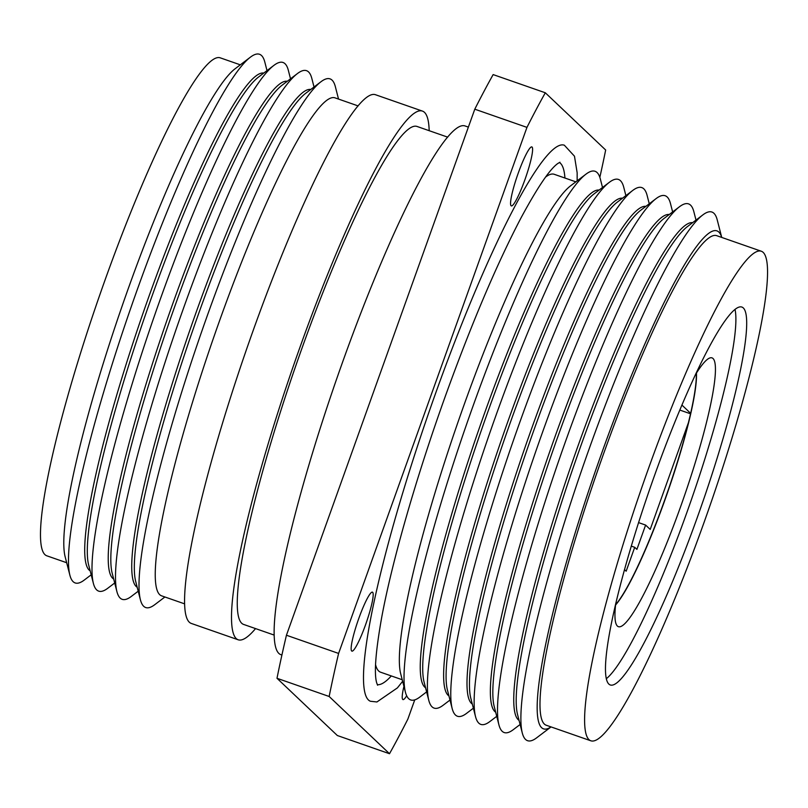 <?xml version="1.0" encoding="UTF-8"?>
<svg xmlns="http://www.w3.org/2000/svg" width="808" height="808" viewBox="0 0 808 808"><rect width="100%" height="100%" fill="white"/><g stroke="black" fill="none" stroke-linecap="round" stroke-linejoin="round"><path stroke-width="1.21" d="M615.615 604.677A129.371 17.554 109.2 0 0 688.416 422.695A129.371 17.554 109.2 0 0 690.638 413.332L681.952 405.091M690.638 413.332A129.371 17.554 109.2 0 0 696.294 373.316M426.624 691.9L419.746 697.112A279.942 37.996 -70.8 0 1 405.394 692.102L400.637 673.549A263.661 35.784 -70.8 0 1 458.661 420.2A263.661 35.784 -70.8 0 1 570.751 185.699L586.022 174.124A279.942 37.996 -70.8 0 1 600.374 179.134L602.515 187.486M575.851 181.84L554.227 174.296A263.661 35.784 109.2 0 0 545.602 177.053M375.558 664.691A263.661 35.784 109.2 0 0 380.598 672.205L402.222 679.74M405.394 692.102A279.942 37.996 -70.8 0 1 467.014 423.109A279.942 37.996 -70.8 0 1 586.022 174.124M425.564 687.77A263.661 35.784 -70.8 0 1 479.528 427.472A263.661 35.784 -70.8 0 1 599.112 190.072M449.995 700.051L443.117 705.263A279.942 37.996 -70.8 0 1 428.765 700.253L424.008 681.7A263.661 35.784 -70.8 0 1 482.033 428.351A263.661 35.784 -70.8 0 1 594.122 193.849L609.394 182.275A279.942 37.996 -70.8 0 1 623.746 187.284L625.887 195.637M428.765 700.253A279.942 37.996 -70.8 0 1 490.385 431.26A279.942 37.996 -70.8 0 1 609.394 182.275M448.935 695.91A263.661 35.784 -70.8 0 1 502.899 435.623A263.661 35.784 -70.8 0 1 622.483 198.213M473.367 708.202L466.489 713.413A279.942 37.996 -70.8 0 1 452.137 708.404L447.38 689.85A263.661 35.784 -70.8 0 1 505.404 436.502A263.661 35.784 -70.8 0 1 617.494 202L632.765 190.425A279.942 37.996 -70.8 0 1 647.117 195.435L649.258 203.788M452.137 708.404A279.942 37.996 -70.8 0 1 513.757 439.411A279.942 37.996 -70.8 0 1 632.765 190.425M472.306 704.061A263.661 35.784 -70.8 0 1 526.271 443.774A263.661 35.784 -70.8 0 1 645.855 206.363M496.738 716.342L489.86 721.554A279.942 37.996 -70.8 0 1 475.508 716.555L470.751 698.001A263.661 35.784 -70.8 0 1 528.775 444.653A263.661 35.784 -70.8 0 1 640.865 210.151L656.136 198.576A279.942 37.996 -70.8 0 1 670.489 203.586L672.63 211.938M475.508 716.555A279.942 37.996 -70.8 0 1 537.128 447.561A279.942 37.996 -70.8 0 1 656.136 198.576M495.678 712.212A263.661 35.784 -70.8 0 1 549.642 451.924A263.661 35.784 -70.8 0 1 669.226 214.514M520.11 724.493L513.231 729.705A279.942 37.996 -70.8 0 1 498.879 724.705L494.122 706.152A263.661 35.784 -70.8 0 1 552.147 452.803A263.661 35.784 -70.8 0 1 664.237 218.301L679.508 206.727A279.942 37.996 -70.8 0 1 693.86 211.736L696.001 220.089M498.879 724.705A279.942 37.996 -70.8 0 1 560.5 455.712A279.942 37.996 -70.8 0 1 679.508 206.727M519.049 720.362A263.661 35.784 -70.8 0 1 573.013 460.075A263.661 35.784 -70.8 0 1 692.597 222.665M551.046 726.917L536.603 737.856A279.942 37.996 -70.8 0 1 522.251 732.856L517.494 714.302A263.661 35.784 -70.8 0 1 575.518 460.944A263.661 35.784 -70.8 0 1 687.608 226.452L702.879 214.877A279.942 37.996 -70.8 0 1 717.231 219.887L721.736 237.431M522.251 732.856A279.942 37.996 -70.8 0 1 583.871 463.863A279.942 37.996 -70.8 0 1 702.879 214.877M551.016 726.907A263.661 35.784 -70.8 0 1 596.385 468.226A263.661 35.784 -70.8 0 1 721.706 237.421M590.739 740.754L546.127 725.2A259.196 35.178 -70.8 0 1 598.253 468.872A259.196 35.178 -70.8 0 1 716.817 235.714L761.429 251.278A259.196 35.178 -70.8 0 1 704.02 522.513A259.196 35.178 -70.8 0 1 590.739 740.754A259.196 35.178 -70.8 0 1 642.865 484.436A259.196 35.178 -70.8 0 1 761.429 251.278M654.51 475.559A200.081 27.159 109.2 0 0 610.202 684.942A200.081 27.159 109.2 0 0 701.718 504.96A200.081 27.159 109.2 0 0 741.966 307.091A200.081 27.159 109.2 0 0 654.51 475.559M377.296 684.649A276.589 37.542 109.2 0 0 391.314 675.942M564.933 178.033A276.589 37.542 109.2 0 0 559.378 162.499M606.263 678.77A200.081 27.159 109.2 0 0 690.87 501.172A200.081 27.159 109.2 0 0 735.048 309.474M695.617 374.397A142.309 19.311 -70.8 0 1 709.687 358.015A142.309 19.311 -70.8 0 1 683.467 498.587A142.309 19.311 -70.8 0 1 616.585 624.988A142.309 19.311 -70.8 0 1 615.757 603.414M615.575 604.99A129.371 17.554 109.2 0 0 667.388 492.981A129.371 17.554 109.2 0 0 696.456 373.054M624.483 569.61L626.16 571.205L634.714 547.309L636.906 549.379L645.612 525.069L650.208 529.422L688.416 422.695M679.841 410.07L690.537 413.797M638.562 522.604L645.612 525.069M631.27 546.107L634.714 547.309M577.144 180.851L577.154 172.781L574.478 156.207L564.358 145.228A294.435 39.956 109.2 0 0 435.663 393.142A294.435 39.956 109.2 0 0 370.458 701.263L376.922 701.97L397.405 687.891L402.626 681.316M66.68 562.732L46.723 555.773A263.661 35.784 -70.8 0 1 99.748 295.041A263.661 35.784 -70.8 0 1 220.352 57.873L240.309 64.832M91.183 574.811L84.204 580.104A279.942 37.996 -70.8 0 1 69.852 575.094L65.084 556.54A263.661 35.784 -70.8 0 1 123.119 303.192A263.661 35.784 -70.8 0 1 235.209 68.69L250.48 57.115A279.942 37.996 -70.8 0 1 264.832 62.125L267.004 70.609M69.852 575.094A279.942 37.996 -70.8 0 1 131.462 306.101A279.942 37.996 -70.8 0 1 250.48 57.115M90.163 570.842A263.661 35.784 -70.8 0 1 143.986 310.464A263.661 35.784 -70.8 0 1 263.741 73.084M114.696 583.002L107.717 588.295A279.942 37.996 -70.8 0 1 93.364 583.295L88.597 564.741A263.661 35.784 -70.8 0 1 146.632 311.393A263.661 35.784 -70.8 0 1 258.722 76.891L273.993 65.317A279.942 37.996 -70.8 0 1 288.335 70.326L290.516 78.81M93.364 583.295A279.942 37.996 -70.8 0 1 154.974 314.302A279.942 37.996 -70.8 0 1 273.993 65.317M113.675 579.043A263.661 35.784 -70.8 0 1 167.498 318.665A263.661 35.784 -70.8 0 1 287.254 81.285M138.208 591.204L131.219 596.496A279.942 37.996 -70.8 0 1 116.877 591.496L112.11 572.933A263.661 35.784 -70.8 0 1 170.145 319.584A263.661 35.784 -70.8 0 1 282.234 85.093L297.495 73.518A279.942 37.996 -70.8 0 1 311.848 78.517L314.029 87.012M116.877 591.496A279.942 37.996 -70.8 0 1 178.487 322.493A279.942 37.996 -70.8 0 1 297.495 73.518M137.188 587.244A263.661 35.784 -70.8 0 1 191.011 326.866A263.661 35.784 -70.8 0 1 310.767 89.476M164.903 596.991L154.732 604.697A279.942 37.996 -70.8 0 1 140.38 599.688L135.623 581.134A263.661 35.784 -70.8 0 1 193.647 327.785A263.661 35.784 -70.8 0 1 305.737 93.284L321.008 81.719A279.942 37.996 -70.8 0 1 335.36 86.719L338.532 99.081M140.38 599.688A279.942 37.996 -70.8 0 1 202 330.694A279.942 37.996 -70.8 0 1 321.008 81.719M184.507 603.818L161.489 595.799A263.661 35.784 -70.8 0 1 214.514 335.057A263.661 35.784 -70.8 0 1 335.118 97.889L358.136 105.919M255.55 628.594A279.942 37.996 -70.8 0 1 238.138 639.774L191.203 623.402A279.942 37.996 -70.8 0 1 247.501 346.561A279.942 37.996 -70.8 0 1 375.548 94.748L422.483 111.11A279.942 37.996 -70.8 0 1 429.179 130.694M238.138 639.774A279.942 37.996 -70.8 0 1 294.435 362.933A279.942 37.996 -70.8 0 1 422.483 111.11M274.064 635.048L243.501 624.392A263.661 35.784 -70.8 0 1 296.526 363.661A263.661 35.784 -70.8 0 1 417.13 126.492L447.693 137.148M281.911 655.035L280.76 654.631A279.942 37.996 -70.8 0 1 337.057 377.791A279.942 37.996 -70.8 0 1 465.105 125.977L468.377 127.108M414.746 699.88L407.858 719.12A426.038 57.822 -70.8 0 1 389.506 753.723L337.34 735.522L276.993 678.286A426.038 57.822 -70.8 0 1 286.436 635.24L474.791 109.191A426.038 57.822 -70.8 0 1 493.143 74.588L545.309 92.779L605.667 150.015A426.038 57.822 -70.8 0 1 599.839 177.326M518.211 173.215A31.229 4.242 109.2 0 0 511.292 205.899A31.229 4.242 109.2 0 0 525.584 177.811A31.229 4.242 109.2 0 0 531.866 146.925A31.229 4.242 109.2 0 0 518.211 173.215M403.929 686.396A31.229 4.242 109.2 0 0 402.96 699.577A31.229 4.242 109.2 0 0 406.676 695.769M358.792 618.453A31.229 4.242 109.2 0 0 351.884 651.127A31.229 4.242 109.2 0 0 366.165 623.039A31.229 4.242 109.2 0 0 372.448 592.153A31.229 4.242 109.2 0 0 358.792 618.453M389.506 753.723L329.159 696.486L276.993 678.286M329.159 696.486A426.038 57.822 -70.8 0 1 338.603 653.43L286.436 635.24M338.603 653.43L526.957 127.381L474.791 109.191M526.957 127.381A426.038 57.822 -70.8 0 1 545.309 92.779M377.599 685.214L376.69 682.871C373.932 673.418 375.619 651.5 381.75 617.13C392.143 561.095 416.191 477.387 445.026 397.061C471.407 323.877 496.87 263.903 521.423 217.13C537.704 187.062 549.814 169.195 557.752 163.539L559.974 162.236"/></g></svg>
